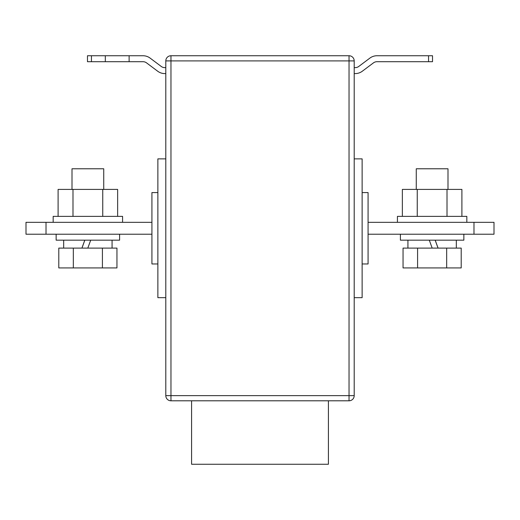 <?xml version="1.0" encoding="UTF-8"?>
<svg xmlns="http://www.w3.org/2000/svg" width="520" height="520" viewBox="0 0 520 520"><rect width="100%" height="100%" fill="white"/><g stroke="black" fill="none" stroke-linecap="round" stroke-linejoin="round"><path stroke-width="0.78" d="M191.588 400.797L191.588 464.256L328.413 464.256L328.413 400.797M368.075 222.319L494 222.319L494 234.221L368.075 234.221M165.802 395.642L165.802 60.898L170.963 60.898L170.963 395.642L349.037 395.642L349.037 60.898L170.963 60.898L170.963 55.744L349.037 55.744A5.154 5.154 0 0 1 354.198 60.898L354.198 395.642A5.154 5.154 0 0 1 349.037 400.797L170.963 400.797L170.963 395.642L165.802 395.642A5.154 5.154 0 0 0 170.963 400.797A5.154 5.154 0 0 1 165.802 395.642M473.98 222.319L473.98 234.221M362.128 263.965L368.075 263.965L368.075 192.576L362.128 192.576M157.872 263.965L151.924 263.965L151.924 192.576L157.872 192.576M354.198 297.681L362.128 297.681L362.128 158.867L354.198 158.867M170.963 55.744A5.154 5.154 0 0 0 165.802 60.898A5.154 5.154 0 0 1 170.963 55.744M165.802 297.681L157.872 297.681L157.872 158.867L165.802 158.867M46.02 234.221L26 234.221L26 222.319L46.02 222.319L46.02 234.221L151.924 234.221M151.924 222.319L46.02 222.319M428.558 55.744L432.523 55.744L432.523 61.698L428.558 61.698L428.558 55.744L377 55.744A11.902 11.902 0 0 0 369.863 58.123L358.755 66.456A5.948 5.948 0 0 1 355.186 67.645L354.198 67.645M354.198 73.593L355.186 73.593A11.902 11.902 0 0 0 362.323 71.214L373.432 62.888A5.948 5.948 0 0 1 377 61.698L428.558 61.698M165.802 73.593L164.814 73.593A11.902 11.902 0 0 1 157.677 71.214L146.569 62.888A5.948 5.948 0 0 0 143 61.698L129.116 61.698L129.116 55.744L143 55.744A11.902 11.902 0 0 1 150.137 58.123L161.245 66.456A5.948 5.948 0 0 0 164.814 67.645L165.802 67.645M105.32 55.744L105.32 61.698L87.477 61.698L87.477 55.744L129.116 55.744M105.32 61.698L129.116 61.698M466.83 222.319L466.83 216.372L397.423 216.372L397.423 222.319M402.363 216.372L402.363 189.404L461.897 189.404L461.897 216.372M417.248 189.404L417.248 216.372M447.012 189.404L447.012 216.372M53.17 222.319L53.17 216.372L122.577 216.372L122.577 222.319M117.637 216.372L117.637 189.404L58.104 189.404L58.104 216.372M102.752 189.404L102.752 216.372M72.989 189.404L72.989 216.372M463.86 234.221L463.86 240.169L400.4 240.169L400.4 234.221M416.267 189.404L416.267 168.779L447.993 168.779L447.993 189.404M417.586 248.099L403.046 248.099L403.046 267.93L417.586 267.93L417.586 248.099L446.667 248.099L446.667 267.93L417.586 267.93M446.667 267.93L461.207 267.93L461.207 248.099L446.667 248.099M435.162 240.169L438.048 248.099M429.293 240.169L432.185 248.099M438.087 248.099L435.201 240.169M56.141 234.221L56.141 240.169L119.6 240.169L119.6 234.221M81.913 248.099L84.799 240.169M103.734 189.404L103.734 168.779L72.007 168.779L72.007 189.404M102.414 248.099L116.955 248.099L116.955 267.93L102.414 267.93L102.414 248.099L73.333 248.099L73.333 267.93L102.414 267.93M73.333 267.93L58.793 267.93L58.793 248.099L73.333 248.099M84.838 240.169L81.952 248.099M90.708 240.169L87.815 248.099M349.037 400.797A5.154 5.154 0 0 0 354.198 395.642L349.037 395.642L349.037 400.797M354.198 60.898A5.154 5.154 0 0 0 349.037 55.744L349.037 60.898L354.198 60.898M91.442 55.744L91.442 61.698M407.934 240.169L407.934 248.099M456.32 240.169L456.32 248.099M63.681 240.169L63.681 248.099M112.067 240.169L112.067 248.099"/></g></svg>
